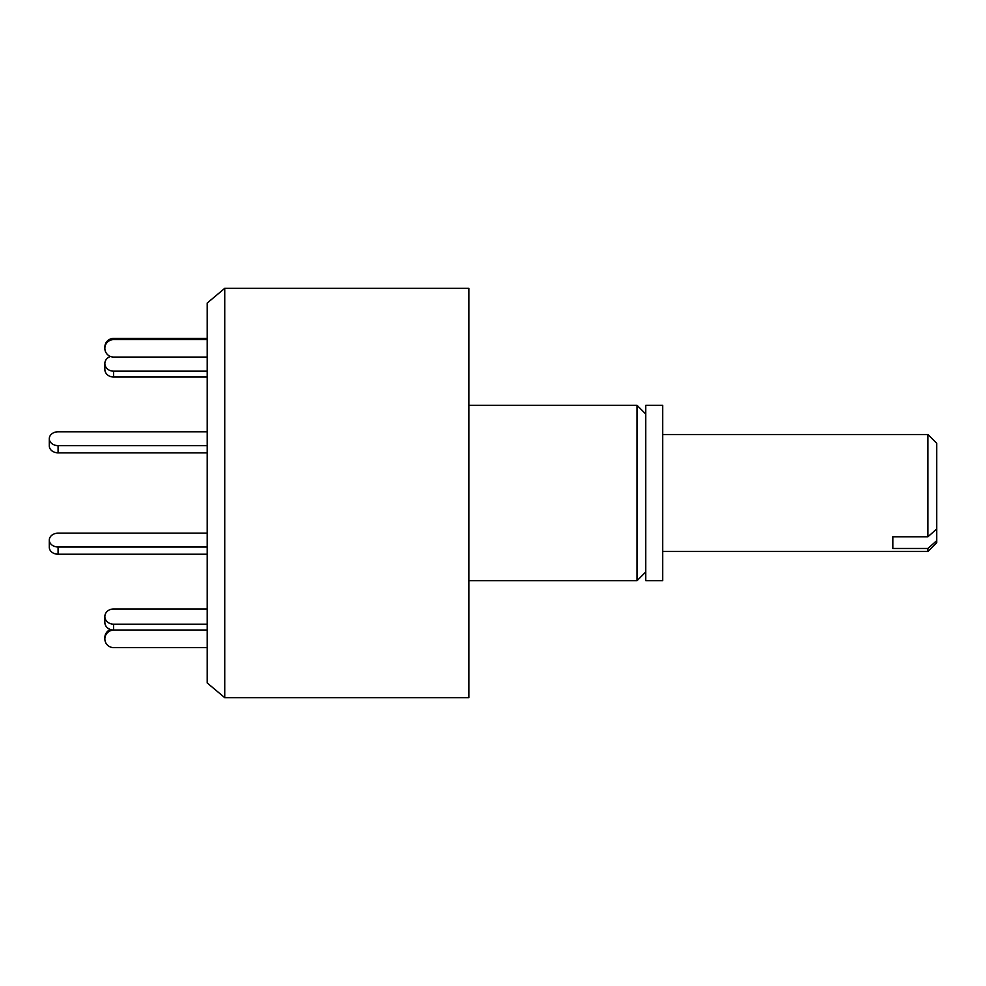 <?xml version="1.0" encoding="UTF-8"?>
<svg xmlns="http://www.w3.org/2000/svg" width="986" height="986" viewBox="0 0 986 986"><rect width="100%" height="100%" fill="white"/><g stroke="black" fill="none" stroke-linecap="round" stroke-linejoin="round"><path stroke-width="1.48" d="M645.768 571.942L637.005 580.717L637.005 405.283L468.88 405.283M468.88 697.669L468.88 288.331L224.734 288.331L224.734 697.669L468.88 697.669M224.734 288.331L207.196 303.047L207.196 682.953L224.734 697.669M645.768 580.717L645.768 405.283L662.728 405.283L662.728 580.717L645.768 580.717M58.075 445.623L58.075 452.82A8.775 6.914 0 0 1 49.3 445.906L49.3 438.708A8.775 6.914 0 0 0 58.075 445.623L207.196 445.623M207.196 431.794L58.075 431.794A8.775 6.914 0 0 0 49.3 438.708M58.075 452.82L207.196 452.82M113.624 371.167L113.624 377.022A8.775 7.592 0 0 1 104.849 369.417L104.849 363.575A8.775 7.592 0 0 0 113.624 371.167L207.196 371.167M110.481 356.488A8.775 7.592 0 0 0 104.849 363.575M113.624 377.022L207.196 377.022M58.075 546.996A8.775 6.914 180 0 1 49.3 540.094L49.3 547.292A8.775 6.914 180 0 0 58.075 554.206L58.075 546.996L207.196 546.996M207.196 554.206L58.075 554.206M49.3 540.094A8.775 6.914 180 0 1 58.075 533.179L207.196 533.179M207.196 647.605L113.624 647.605A8.775 8.726 -0 0 1 104.849 638.879L104.849 637.659A8.775 8.726 -0 0 1 110.481 629.512M104.849 638.879A8.775 8.726 -0 0 1 113.624 630.165L207.196 630.165M207.196 624.175L113.624 624.175A8.775 7.592 180 0 1 104.849 616.583L104.849 622.425A8.775 7.592 180 0 0 113.624 630.017L113.624 630.165M207.196 630.017L113.624 630.017L113.624 624.175M104.849 616.583A8.775 7.592 180 0 1 113.624 608.978L207.196 608.978M207.196 338.395L113.624 338.395A8.775 8.726 180 0 0 104.849 347.121L104.849 348.341A8.775 8.726 180 0 0 113.624 357.068L207.196 357.068M207.196 339.615L113.624 339.615A8.775 8.726 180 0 0 104.849 348.341M892.848 536.778L892.848 548.462L892.848 536.778L927.925 536.778L927.925 434.518L662.728 434.518M927.925 551.482L927.925 548.462L936.7 540.685L936.7 542.707L927.925 551.482L662.728 551.482M892.848 548.462L927.925 548.462M936.7 540.685L936.7 528.989L927.925 536.778M927.925 434.518L936.7 443.293L936.7 528.989M113.624 338.395L113.624 339.615M637.005 580.717L468.88 580.717M645.768 414.058L637.005 405.283"/></g></svg>
